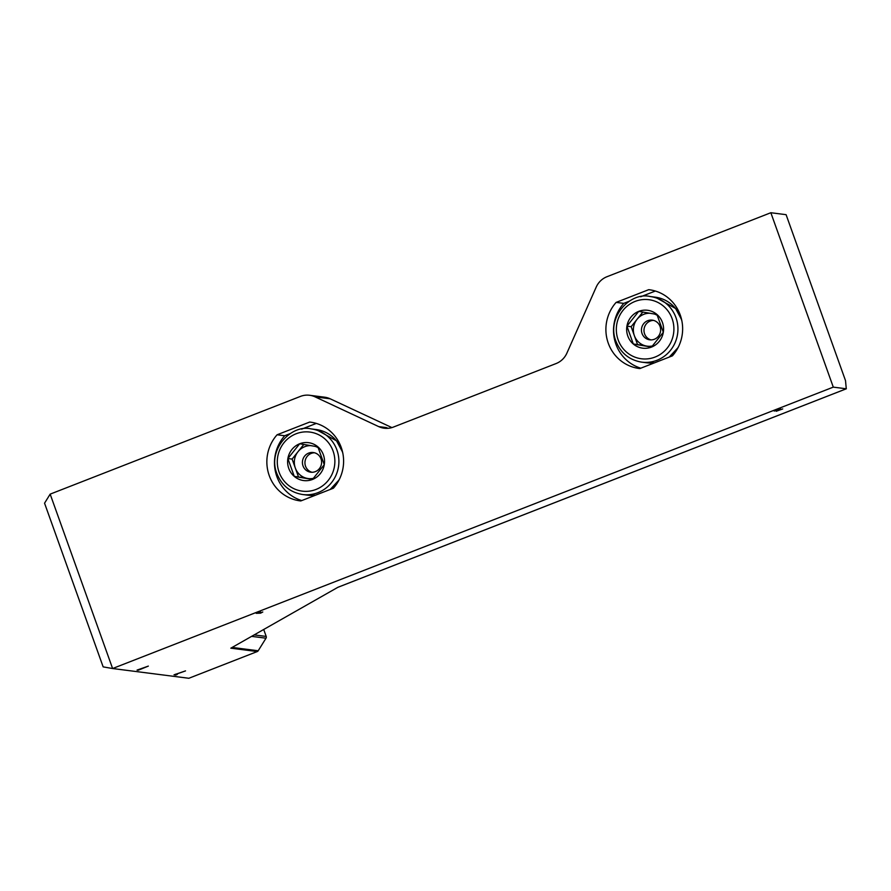 <?xml version="1.0" encoding="UTF-8"?>
<svg xmlns="http://www.w3.org/2000/svg" width="891" height="891" viewBox="0 0 891 891"><rect width="100%" height="100%" fill="white"/><g stroke="black" fill="none" stroke-linecap="round" stroke-linejoin="round"><path stroke-width="1.34" d="M309.6 395.27L324.636 397.197A19.847 19.179 -82.7 0 1 330.16 398.8L315.113 396.874A19.847 19.179 -82.7 0 0 309.6 395.27A19.847 19.179 -82.7 0 0 300.434 396.406L50.163 494.137L112.611 668.528L103.156 666.88L44.55 503.192L50.163 494.137M672.415 355.843A39.705 38.358 -82.7 0 0 680.368 315.347A39.705 38.358 -82.7 0 0 649.294 289.742A39.705 38.358 -82.7 0 0 648.715 289.675L616.127 302.394A39.705 38.358 -82.7 0 0 608.163 342.89A39.705 38.358 -82.7 0 0 639.237 368.495A39.705 38.358 -82.7 0 0 639.816 368.573L672.415 355.843M333.379 488.223A39.705 38.358 -82.7 0 0 341.331 447.728A39.705 38.358 -82.7 0 0 310.257 422.122A39.705 38.358 -82.7 0 0 309.678 422.056L277.079 434.786A39.705 38.358 -82.7 0 0 269.127 475.282A39.705 38.358 -82.7 0 0 300.2 500.887A39.705 38.358 -82.7 0 0 300.779 500.954L333.379 488.223M257.254 651.555L230.825 648.18L337.923 587.28L846.283 388.788L833.285 387.128L112.611 668.528L188.847 678.274L257.254 651.555A1.982 1.916 -82.7 0 0 258.201 650.764L266.008 638.201A1.982 1.916 -82.7 0 0 266.197 636.43L263.714 629.48M833.285 387.128L770.849 212.726L606.983 276.711A19.847 19.179 -82.7 0 0 596.202 287.114L566.888 353.137A19.847 19.179 -82.7 0 1 556.095 363.55L393.399 427.079A19.847 19.179 -82.7 0 1 384.233 428.215A19.847 19.179 -82.7 0 1 378.72 426.611L315.113 396.874M779.402 409.259L776.184 411.274L782.721 408.924L777.709 410.729L780.527 408.601L774.223 411.063L779.335 409.069M260.551 613.175L262.789 611.994L261.431 612.529L259.47 612.273L260.417 611.694L256.218 613.331L260.551 613.175L260.261 612.384M175.917 674.298L185.528 670.89L174.012 674.821L175.794 675.044L177.264 674.476L175.85 674.108M138.228 670.244L148.34 666.1L137.036 670.099L138.228 670.244L138.027 669.709M330.16 398.8L391.895 427.591M846.283 388.788L845.514 380.646L786.096 214.675L770.849 212.726M378.72 426.611L386.338 427.591A19.847 19.179 -82.7 0 0 388.097 428.304M310.836 422.2L309.678 422.056M290.277 433.583L284.708 435.755L277.079 434.786M316.305 423.414L301.626 429.15M284.708 435.755A39.705 38.358 -82.7 0 0 301.771 500.564M649.873 289.82L648.715 289.675M629.324 301.191L623.745 303.374L616.127 302.394M655.353 291.034L640.674 296.77M623.745 303.374A39.705 38.358 -82.7 0 0 640.807 368.183M175.505 674.242L175.794 675.044M312.463 479.469A19.101 18.455 97.3 0 1 294.275 476.395L312.463 479.469L324.268 464.679A19.101 18.455 97.3 0 1 312.463 479.469M287.882 458.542L294.275 476.395A19.101 18.455 97.3 0 1 287.882 458.542A19.101 18.455 97.3 0 1 299.688 443.763L287.882 458.542L292.114 459.088L303.809 444.442M317.875 446.825A19.101 18.455 97.3 0 1 324.268 464.679L317.875 446.825L299.688 443.763A19.101 18.455 97.3 0 1 317.875 446.825M312.618 479.313L298.507 476.941L292.114 459.088M313.599 478.3A16.539 15.982 97.3 0 1 307.607 478.467A16.539 15.982 97.3 0 1 295.311 468.009A16.539 15.982 97.3 0 1 298.017 451.692A16.539 15.982 97.3 0 1 310.914 445.623M315.158 446.358A16.539 15.982 97.3 0 1 318.343 447.783M298.507 476.941L294.275 476.395M312.028 472.286A9.924 9.589 97.3 0 1 314.523 452.773M303.007 465.882A9.924 9.589 97.3 0 1 313.264 452.528A9.924 9.589 97.3 0 1 321.517 463.587A9.924 9.589 97.3 0 1 303.007 465.882M651.51 347.078A19.101 18.455 97.3 0 1 633.312 344.015L651.51 347.078L663.316 332.298A19.101 18.455 97.3 0 1 651.51 347.078M626.919 326.162L633.312 344.015A19.101 18.455 97.3 0 1 626.919 326.162A19.101 18.455 97.3 0 1 638.724 311.371L626.919 326.162L631.151 326.696L642.845 312.05M656.923 314.445A19.101 18.455 97.3 0 1 663.316 332.298L656.923 314.445L638.724 311.371A19.101 18.455 97.3 0 1 656.923 314.445M651.655 346.933L637.544 344.55L631.151 326.696M652.635 345.92A16.539 15.982 97.3 0 1 646.643 346.087A16.539 15.982 97.3 0 1 634.347 335.629A16.539 15.982 97.3 0 1 637.054 319.312A16.539 15.982 97.3 0 1 649.951 313.242M654.194 313.966A16.539 15.982 97.3 0 1 657.38 315.403M637.544 344.55L633.312 344.015M651.065 339.905A9.924 9.589 97.3 0 1 653.56 320.392M642.043 333.501A9.924 9.589 97.3 0 1 652.301 320.136A9.924 9.589 97.3 0 1 660.554 331.196A9.924 9.589 97.3 0 1 642.043 333.501M232.139 647.434L258.201 650.764M251.618 636.363L266.008 638.201M254.18 634.904L266.197 636.43M279.072 472.152A29.771 28.768 97.3 0 1 310.948 432.235A29.771 28.768 97.3 0 1 328.211 480.438A29.771 28.768 97.3 0 1 279.072 472.152M302.728 494.538C290.243 492.456 281.601 485.406 276.8 473.377C267.267 449.287 291.613 423.971 311.115 428.905A33.078 31.965 97.3 0 1 338.625 465.77A33.078 31.965 97.3 0 1 302.728 494.538L307.807 495.184A33.078 31.965 97.3 0 0 315.492 495.207L307.807 495.184M311.115 428.905L316.194 429.551A33.078 31.965 97.3 0 1 342.868 453.43M339.627 478.779A33.078 31.965 97.3 0 1 330.004 489.538M618.109 339.772A29.771 28.768 97.3 0 1 649.985 299.855A29.771 28.768 97.3 0 1 667.248 348.058A29.771 28.768 97.3 0 1 618.109 339.772M641.765 362.158C629.28 360.075 620.637 353.014 615.848 340.997C606.303 316.895 630.65 291.58 650.152 296.525A33.078 31.965 97.3 0 1 677.661 333.39A33.078 31.965 97.3 0 1 641.765 362.158L646.855 362.804A33.078 31.965 97.3 0 0 654.54 362.826M650.152 296.525L655.241 297.171A33.078 31.965 97.3 0 1 681.905 321.05M678.675 346.399A33.078 31.965 97.3 0 1 669.041 357.157M337.834 587.336L846.35 388.777M316.194 429.551L336.542 440.867L342.601 452.138M339.048 479.959L330.193 489.471M655.241 297.171L675.578 308.475L681.637 319.758M678.084 347.579L669.23 357.079M654.506 362.826L646.855 362.804"/></g></svg>
